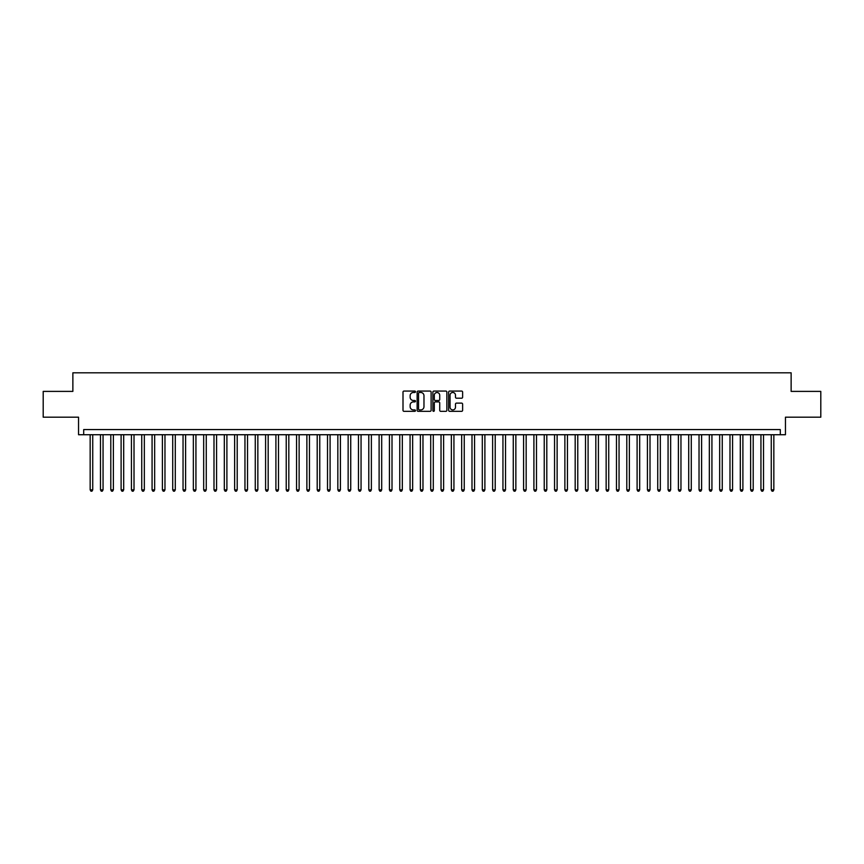 <?xml version="1.0" encoding="UTF-8"?>
<svg xmlns="http://www.w3.org/2000/svg" width="864" height="864" viewBox="0 0 864 864"><rect width="100%" height="100%" fill="white"/><g stroke="black" fill="none" stroke-linecap="round" stroke-linejoin="round"><path stroke-width="1.3" d="M415.487 391.77A0.713 0.713 0 0 0 414.785 391.068L404.017 391.068A1.015 1.015 0 0 0 403.002 392.083L403.002 410.314A1.015 1.015 0 0 0 404.017 411.329L414.785 411.329A0.713 0.713 0 0 0 415.487 410.616A0.713 0.713 0 0 0 414.785 409.903L413.392 409.903A3.24 3.24 0 0 1 410.141 406.663L410.141 405.151A3.24 3.24 0 0 1 413.392 401.9L414.785 401.9A0.713 0.713 0 0 0 415.487 401.198A0.713 0.713 0 0 0 414.785 400.486L413.392 400.486A3.24 3.24 0 0 1 410.141 397.246L410.141 395.723A3.24 3.24 0 0 1 413.392 392.483L414.785 392.483A0.713 0.713 0 0 0 415.487 391.77M461.603 398.207A1.015 1.015 0 0 0 462.618 397.192L462.618 392.083A1.015 1.015 0 0 0 461.603 391.068L449.647 391.068A1.015 1.015 0 0 0 448.643 392.083L448.643 410.314A1.015 1.015 0 0 0 449.647 411.329L461.603 411.329A1.015 1.015 0 0 0 462.618 410.314L462.618 404.136A1.015 1.015 0 0 0 461.603 403.121L456.484 403.121A1.015 1.015 0 0 0 455.479 404.136L455.479 407.192A2.711 2.711 0 0 1 452.768 409.903A2.711 2.711 0 0 1 450.058 407.192L450.058 395.194A2.711 2.711 0 0 1 452.768 392.483A2.711 2.711 0 0 1 455.479 395.194L455.479 397.192A1.015 1.015 0 0 0 456.484 398.207L461.603 398.207M780.3 434.732L785.452 434.732L785.452 417.193L820.8 417.193L820.8 391.392L791.132 391.392L791.132 372.816L72.868 372.816L72.868 391.392L43.2 391.392L43.2 417.193L78.548 417.193L78.548 434.732L780.3 434.732L780.3 429.57L83.7 429.57L83.7 434.732M431.114 392.083A1.015 1.015 0 0 0 430.099 391.068L418.144 391.068A1.015 1.015 0 0 0 417.139 392.083L417.139 410.314A1.015 1.015 0 0 0 418.144 411.329L430.099 411.329A1.015 1.015 0 0 0 431.114 410.314L431.114 392.083M433.901 391.068L445.856 391.068A1.015 1.015 0 0 1 446.861 392.083L446.861 410.314A1.015 1.015 0 0 1 445.856 411.329L440.737 411.329A1.015 1.015 0 0 1 439.722 410.314L439.722 402.916A1.015 1.015 0 0 0 438.707 401.9L435.316 401.9A1.015 1.015 0 0 0 434.3 402.916L434.3 410.616A0.713 0.713 0 0 1 433.598 411.329A0.713 0.713 0 0 1 432.886 410.616L432.886 392.083A1.015 1.015 0 0 1 433.901 391.068M419.267 392.483A0.713 0.713 0 0 0 418.554 393.196L418.554 409.201A0.713 0.713 0 0 0 419.267 409.903L420.736 409.903A3.24 3.24 0 0 0 423.976 406.663L423.976 395.723A3.24 3.24 0 0 0 420.736 392.483L419.267 392.483M439.722 395.248A2.711 2.711 0 0 0 437.011 392.537A2.711 2.711 0 0 0 434.3 395.248L434.3 399.47A1.015 1.015 0 0 0 435.316 400.486L438.707 400.486A1.015 1.015 0 0 0 439.722 399.47L439.722 395.248M90.158 434.732L90.158 489.845L92.74 489.845L92.74 434.732M92.74 489.845L91.962 491.184L90.925 491.184L90.158 489.845M100.472 434.732L100.472 489.845L103.054 489.845L103.054 434.732M103.054 489.845L102.276 491.184L101.25 491.184L100.472 489.845M110.797 434.732L110.797 489.845L113.378 489.845L113.378 434.732M113.378 489.845L112.601 491.184L111.564 491.184L110.797 489.845M121.111 434.732L121.111 489.845L123.692 489.845L123.692 434.732M123.692 489.845L122.926 491.184L121.889 491.184L121.111 489.845M131.436 434.732L131.436 489.845L134.017 489.845L134.017 434.732M134.017 489.845L133.24 491.184L132.214 491.184L131.436 489.845M141.75 434.732L141.75 489.845L144.331 489.845L144.331 434.732M144.331 489.845L143.564 491.184L142.528 491.184L141.75 489.845M152.075 434.732L152.075 489.845L154.656 489.845L154.656 434.732M154.656 489.845L153.878 491.184L152.852 491.184L152.075 489.845M162.389 434.732L162.389 489.845L164.97 489.845L164.97 434.732M164.97 489.845L164.203 491.184L163.166 491.184L162.389 489.845M172.714 434.732L172.714 489.845L175.295 489.845L175.295 434.732M175.295 489.845L174.517 491.184L173.491 491.184L172.714 489.845M183.038 434.732L183.038 489.845L185.609 489.845L185.609 434.732M185.609 489.845L184.842 491.184L183.805 491.184L183.038 489.845M193.352 434.732L193.352 489.845L195.934 489.845L195.934 434.732M195.934 489.845L195.156 491.184L194.13 491.184L193.352 489.845M203.677 434.732L203.677 489.845L206.258 489.845L206.258 434.732M206.258 489.845L205.481 491.184L204.444 491.184L203.677 489.845M213.991 434.732L213.991 489.845L216.572 489.845L216.572 434.732M216.572 489.845L215.795 491.184L214.769 491.184L213.991 489.845M224.316 434.732L224.316 489.845L226.897 489.845L226.897 434.732M226.897 489.845L226.12 491.184L225.083 491.184L224.316 489.845M234.63 434.732L234.63 489.845L237.211 489.845L237.211 434.732M237.211 489.845L236.444 491.184L235.408 491.184L234.63 489.845M244.955 434.732L244.955 489.845L247.536 489.845L247.536 434.732M247.536 489.845L246.758 491.184L245.722 491.184L244.955 489.845M255.269 434.732L255.269 489.845L257.85 489.845L257.85 434.732M257.85 489.845L257.083 491.184L256.046 491.184L255.269 489.845M265.594 434.732L265.594 489.845L268.175 489.845L268.175 434.732M268.175 489.845L267.397 491.184L266.371 491.184L265.594 489.845M275.908 434.732L275.908 489.845L278.489 489.845L278.489 434.732M278.489 489.845L277.722 491.184L276.685 491.184L275.908 489.845M286.232 434.732L286.232 489.845L288.814 489.845L288.814 434.732M288.814 489.845L288.036 491.184L287.01 491.184L286.232 489.845M296.557 434.732L296.557 489.845L299.128 489.845L299.128 434.732M299.128 489.845L298.361 491.184L297.324 491.184L296.557 489.845M306.871 434.732L306.871 489.845L309.452 489.845L309.452 434.732M309.452 489.845L308.675 491.184L307.649 491.184L306.871 489.845M317.196 434.732L317.196 489.845L319.766 489.845L319.766 434.732M319.766 489.845L319 491.184L317.963 491.184L317.196 489.845M327.51 434.732L327.51 489.845L330.091 489.845L330.091 434.732M330.091 489.845L329.314 491.184L328.288 491.184L327.51 489.845M337.835 434.732L337.835 489.845L340.416 489.845L340.416 434.732M340.416 489.845L339.638 491.184L338.602 491.184L337.835 489.845M348.149 434.732L348.149 489.845L350.73 489.845L350.73 434.732M350.73 489.845L349.952 491.184L348.926 491.184L348.149 489.845M358.474 434.732L358.474 489.845L361.055 489.845L361.055 434.732M361.055 489.845L360.277 491.184L359.24 491.184L358.474 489.845M368.788 434.732L368.788 489.845L371.369 489.845L371.369 434.732M371.369 489.845L370.602 491.184L369.565 491.184L368.788 489.845M379.112 434.732L379.112 489.845L381.694 489.845L381.694 434.732M381.694 489.845L380.916 491.184L379.89 491.184L379.112 489.845M389.426 434.732L389.426 489.845L392.008 489.845L392.008 434.732M392.008 489.845L391.241 491.184L390.204 491.184L389.426 489.845M399.751 434.732L399.751 489.845L402.332 489.845L402.332 434.732M402.332 489.845L401.555 491.184L400.529 491.184L399.751 489.845M410.065 434.732L410.065 489.845L412.646 489.845L412.646 434.732M412.646 489.845L411.88 491.184L410.843 491.184L410.065 489.845M420.39 434.732L420.39 489.845L422.971 489.845L422.971 434.732M422.971 489.845L422.194 491.184L421.168 491.184L420.39 489.845M430.715 434.732L430.715 489.845L433.285 489.845L433.285 434.732M433.285 489.845L432.518 491.184L431.482 491.184L430.715 489.845M441.029 434.732L441.029 489.845L443.61 489.845L443.61 434.732M443.61 489.845L442.832 491.184L441.806 491.184L441.029 489.845M451.354 434.732L451.354 489.845L453.935 489.845L453.935 434.732M453.935 489.845L453.157 491.184L452.12 491.184L451.354 489.845M461.668 434.732L461.668 489.845L464.249 489.845L464.249 434.732M464.249 489.845L463.471 491.184L462.445 491.184L461.668 489.845M471.992 434.732L471.992 489.845L474.574 489.845L474.574 434.732M474.574 489.845L473.796 491.184L472.759 491.184L471.992 489.845M482.306 434.732L482.306 489.845L484.888 489.845L484.888 434.732M484.888 489.845L484.11 491.184L483.084 491.184L482.306 489.845M492.631 434.732L492.631 489.845L495.212 489.845L495.212 434.732M495.212 489.845L494.435 491.184L493.398 491.184L492.631 489.845M502.945 434.732L502.945 489.845L505.526 489.845L505.526 434.732M505.526 489.845L504.76 491.184L503.723 491.184L502.945 489.845M513.27 434.732L513.27 489.845L515.851 489.845L515.851 434.732M515.851 489.845L515.074 491.184L514.048 491.184L513.27 489.845M523.584 434.732L523.584 489.845L526.165 489.845L526.165 434.732M526.165 489.845L525.398 491.184L524.362 491.184L523.584 489.845M533.909 434.732L533.909 489.845L536.49 489.845L536.49 434.732M536.49 489.845L535.712 491.184L534.686 491.184L533.909 489.845M544.234 434.732L544.234 489.845L546.804 489.845L546.804 434.732M546.804 489.845L546.037 491.184L545 491.184L544.234 489.845M554.548 434.732L554.548 489.845L557.129 489.845L557.129 434.732M557.129 489.845L556.351 491.184L555.325 491.184L554.548 489.845M564.872 434.732L564.872 489.845L567.443 489.845L567.443 434.732M567.443 489.845L566.676 491.184L565.639 491.184L564.872 489.845M575.186 434.732L575.186 489.845L577.768 489.845L577.768 434.732M577.768 489.845L576.99 491.184L575.964 491.184L575.186 489.845M585.511 434.732L585.511 489.845L588.092 489.845L588.092 434.732M588.092 489.845L587.315 491.184L586.278 491.184L585.511 489.845M595.825 434.732L595.825 489.845L598.406 489.845L598.406 434.732M598.406 489.845L597.629 491.184L596.603 491.184L595.825 489.845M606.15 434.732L606.15 489.845L608.731 489.845L608.731 434.732M608.731 489.845L607.954 491.184L606.917 491.184L606.15 489.845M616.464 434.732L616.464 489.845L619.045 489.845L619.045 434.732M619.045 489.845L618.278 491.184L617.242 491.184L616.464 489.845M626.789 434.732L626.789 489.845L629.37 489.845L629.37 434.732M629.37 489.845L628.592 491.184L627.556 491.184L626.789 489.845M637.103 434.732L637.103 489.845L639.684 489.845L639.684 434.732M639.684 489.845L638.917 491.184L637.88 491.184L637.103 489.845M647.428 434.732L647.428 489.845L650.009 489.845L650.009 434.732M650.009 489.845L649.231 491.184L648.205 491.184L647.428 489.845M657.742 434.732L657.742 489.845L660.323 489.845L660.323 434.732M660.323 489.845L659.556 491.184L658.519 491.184L657.742 489.845M668.066 434.732L668.066 489.845L670.648 489.845L670.648 434.732M670.648 489.845L669.87 491.184L668.844 491.184L668.066 489.845M678.391 434.732L678.391 489.845L680.962 489.845L680.962 434.732M680.962 489.845L680.195 491.184L679.158 491.184L678.391 489.845M688.705 434.732L688.705 489.845L691.286 489.845L691.286 434.732M691.286 489.845L690.509 491.184L689.483 491.184L688.705 489.845M699.03 434.732L699.03 489.845L701.611 489.845L701.611 434.732M701.611 489.845L700.834 491.184L699.797 491.184L699.03 489.845M709.344 434.732L709.344 489.845L711.925 489.845L711.925 434.732M711.925 489.845L711.148 491.184L710.122 491.184L709.344 489.845M719.669 434.732L719.669 489.845L722.25 489.845L722.25 434.732M722.25 489.845L721.472 491.184L720.436 491.184L719.669 489.845M729.983 434.732L729.983 489.845L732.564 489.845L732.564 434.732M732.564 489.845L731.786 491.184L730.76 491.184L729.983 489.845M740.308 434.732L740.308 489.845L742.889 489.845L742.889 434.732M742.889 489.845L742.111 491.184L741.074 491.184L740.308 489.845M750.622 434.732L750.622 489.845L753.203 489.845L753.203 434.732M753.203 489.845L752.436 491.184L751.399 491.184L750.622 489.845M760.946 434.732L760.946 489.845L763.528 489.845L763.528 434.732M763.528 489.845L762.75 491.184L761.724 491.184L760.946 489.845M771.26 434.732L771.26 489.845L773.842 489.845L773.842 434.732M773.842 489.845L773.075 491.184L772.038 491.184L771.26 489.845"/></g></svg>
